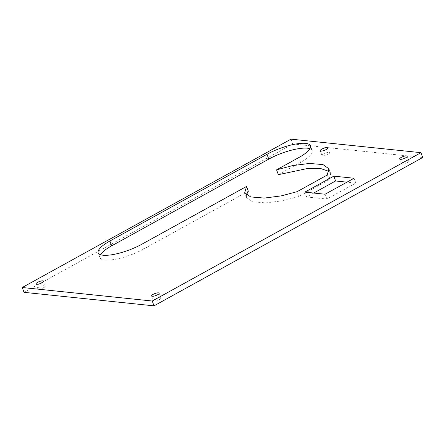 <?xml version="1.0" encoding="UTF-8"?>
<svg xmlns="http://www.w3.org/2000/svg" width="445" height="445" viewBox="0 0 445 445"><rect width="100%" height="100%" fill="white"/><g stroke="black" fill="none" stroke-linecap="round" stroke-linejoin="round"><path stroke-width="0.33" stroke-dasharray="2.23 1.67" d="M327.915 154.409A4.011 1.101 -20.2 0 0 329.517 152.802A4.011 1.101 -20.2 0 0 323.582 153.959A4.011 1.101 -20.2 0 0 321.985 155.572A4.011 1.101 -20.2 0 0 327.915 154.409M43.749 287.609A4.011 1.101 -20.2 0 0 45.346 285.996A4.011 1.101 -20.2 0 0 39.416 287.159A4.011 1.101 -20.2 0 0 37.819 288.766A4.011 1.101 -20.2 0 0 43.749 287.609M159.299 299.618A4.011 1.101 -20.2 0 0 160.901 298.011A4.011 1.101 -20.2 0 0 154.966 299.168A4.011 1.101 -20.2 0 0 153.369 300.781A4.011 1.101 -20.2 0 0 159.299 299.618M407.359 162.67A4.011 1.101 -20.2 0 0 408.955 161.057A4.011 1.101 -20.2 0 0 403.025 162.219A4.011 1.101 -20.2 0 0 401.429 163.827A4.011 1.101 -20.2 0 0 407.359 162.67M246.38 194.888L246.491 197.519L252.448 201.757L265.96 202.903L283.087 200.701L298.879 196.501L297.104 191.673M278.348 174.668L300.547 162.414A29.409 8.06 -20.2 0 0 312.257 150.61A29.409 8.06 -20.2 0 0 309.926 148.725M422.75 157.486L292.754 143.974L24.024 292.337M290.98 139.151L292.754 143.974M313.719 193.047L306.644 196.951L326.864 199.054L355.805 183.079L346.955 182.155M328.961 168.822L330.741 173.65L328.905 179.925L298.879 196.501M330.741 173.65L329.078 171.453M100.509 254.712A29.409 8.06 -20.2 0 0 99.958 257.655A29.409 8.06 -20.2 0 0 143.446 249.15L248.327 191.244M328.905 179.925L327.131 175.096M355.805 183.079L354.031 178.25M326.864 199.054L325.089 194.226M306.644 196.951L304.87 192.123M300.547 162.414L298.773 157.591M143.446 249.15L141.666 244.322M329.517 152.802L327.737 147.974M45.346 285.996L43.571 281.173M160.901 298.011L159.121 293.183M408.955 161.057L407.181 156.234M246.491 197.519L244.717 192.696M312.257 150.61L310.482 145.782M99.958 257.655L98.178 252.827M401.429 163.827L399.655 159.004M153.369 300.781L151.595 295.953M37.819 288.766L36.045 283.943M321.985 155.572L320.211 150.744"/><path stroke-width="0.67" d="M326.141 149.587A4.011 1.101 -20.2 0 0 327.737 147.974A4.011 1.101 -20.2 0 0 321.807 149.136A4.011 1.101 -20.2 0 0 320.211 150.744A4.011 1.101 -20.2 0 0 326.141 149.587M41.975 282.781A4.011 1.101 -20.2 0 0 43.571 281.173A4.011 1.101 -20.2 0 0 37.641 282.33A4.011 1.101 -20.2 0 0 36.045 283.943A4.011 1.101 -20.2 0 0 41.975 282.781M157.524 294.79A4.011 1.101 -20.2 0 0 159.121 293.183A4.011 1.101 -20.2 0 0 153.191 294.34A4.011 1.101 -20.2 0 0 151.595 295.953A4.011 1.101 -20.2 0 0 157.524 294.79M405.584 157.841A4.011 1.101 -20.2 0 0 407.181 156.234A4.011 1.101 -20.2 0 0 401.251 157.391A4.011 1.101 -20.2 0 0 399.655 159.004A4.011 1.101 -20.2 0 0 405.584 157.841M329.078 171.453L320.945 168.627L307.54 168.499L278.348 174.668L276.573 169.845L298.773 157.591A29.409 8.06 -20.2 0 0 310.482 145.782A29.409 8.06 -20.2 0 0 266.994 154.287L109.893 241.023A29.409 8.06 -20.2 0 0 98.178 252.827A29.409 8.06 -20.2 0 0 141.666 244.322L246.552 186.422L248.327 191.244L246.38 194.888M246.552 186.422L244.717 192.696L250.674 196.929L264.185 198.081L281.312 195.872L297.104 191.673L327.131 175.096L328.961 168.822L323.003 164.589L309.498 163.437L292.371 165.646L276.573 169.845M420.976 152.663L290.98 139.151L22.25 287.514L24.024 292.337L154.02 305.849L422.75 157.486L420.976 152.663L152.246 301.026L154.02 305.849M22.25 287.514L152.246 301.026M354.031 178.25L333.811 176.148L304.87 192.123L325.089 194.226L354.031 178.25M346.955 182.155L335.586 180.976L313.719 193.047M309.926 148.725A29.409 8.06 -20.2 0 0 268.769 159.11L111.667 245.846A29.409 8.06 -20.2 0 0 100.509 254.712M335.586 180.976L333.811 176.148M268.769 159.11L266.994 154.287M111.667 245.846L109.893 241.023"/></g></svg>
